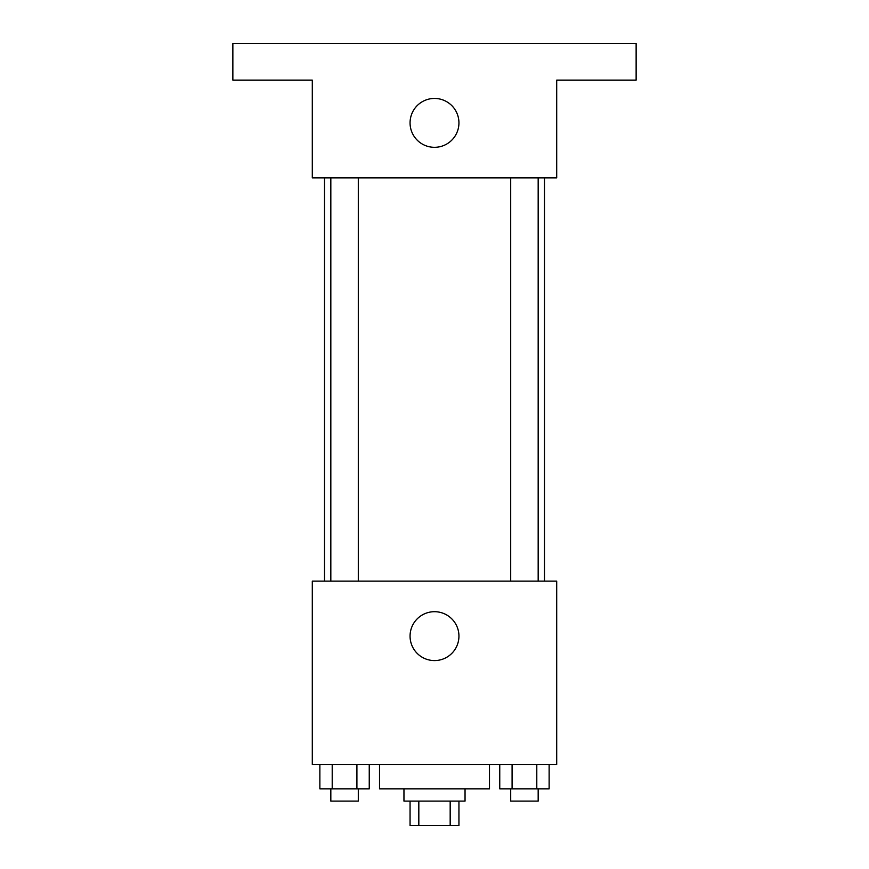 <?xml version="1.0" encoding="UTF-8"?>
<svg xmlns="http://www.w3.org/2000/svg" width="869" height="869" viewBox="0 0 869 869"><rect width="100%" height="100%" fill="white"/><g stroke="black" fill="none" stroke-linecap="round" stroke-linejoin="round"><path stroke-width="1.3" d="M450.175 801.109L450.175 825.55L410.059 825.55L410.059 801.109M450.175 825.55L458.941 825.55L458.941 801.109M465.045 788.889L465.045 801.109L403.955 801.109L403.955 788.889M418.825 801.109L418.825 825.55M379.514 764.448L379.514 788.889L489.486 788.889L489.486 764.448M556.703 764.448L312.297 764.448L312.297 581.144L556.703 581.144L556.703 764.448M458.941 636.13A24.441 24.441 0 0 1 422.28 657.301A24.441 24.441 0 0 1 422.28 614.97A24.441 24.441 0 0 1 458.941 636.13M544.483 177.873L544.483 581.144M510.7 581.144L510.7 177.873M358.3 177.873L358.3 581.144M556.703 177.873L312.297 177.873L312.297 80.111L232.859 80.111L232.859 43.45L636.13 43.45L636.13 80.111L556.703 80.111L556.703 177.873M458.941 122.877A24.441 24.441 0 0 1 422.28 144.048A24.441 24.441 0 0 1 422.28 101.716A24.441 24.441 0 0 1 458.941 122.877M549.132 764.448L549.132 788.889L499.751 788.889L499.751 764.448M536.792 764.448L536.792 788.889M512.091 764.448L512.091 788.889M538.172 788.889L538.172 801.109L510.711 801.109L510.7 788.889M369.249 764.448L369.249 788.889L319.868 788.889L319.868 764.448M356.909 764.448L356.909 788.889M332.208 764.448L332.208 788.889M358.3 788.889L358.3 801.109L330.828 801.109L330.828 788.889M324.517 177.873L324.517 581.144M538.172 581.144L538.172 177.873M330.828 177.873L330.828 581.144"/></g></svg>
